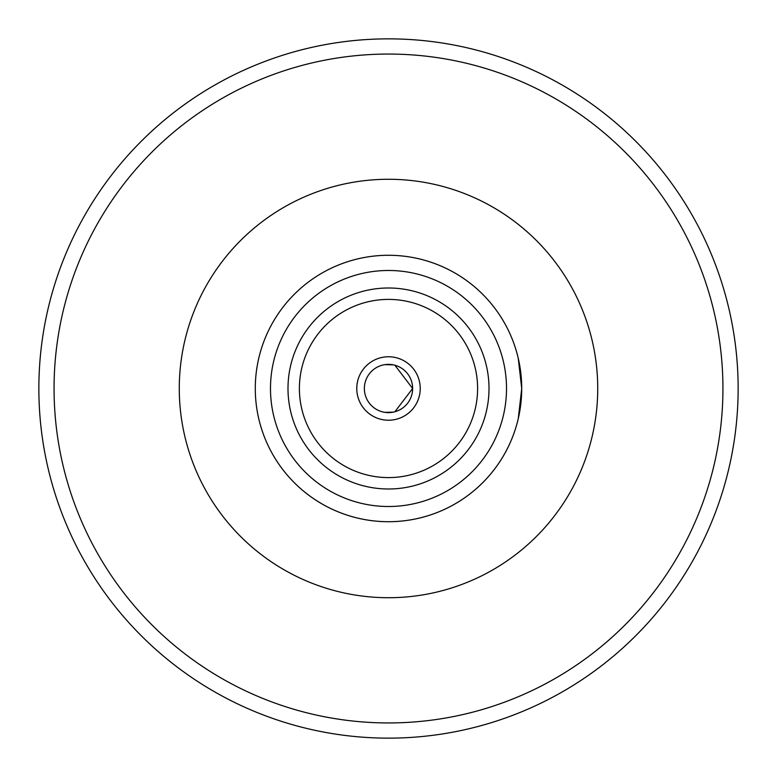 <?xml version="1.0" encoding="UTF-8"?>
<svg xmlns="http://www.w3.org/2000/svg" width="777" height="777" viewBox="0 0 777 777"><rect width="100%" height="100%" fill="white"/><g stroke="black" fill="none" stroke-linecap="round" stroke-linejoin="round"><path stroke-width="1.17" d="M384.897 412.364C379.205 411.033 379.205 411.033 384.897 412.364C379.205 411.033 379.205 411.033 384.897 412.364L393.366 412.131L384.897 412.364M384.897 364.636C379.205 365.967 379.205 365.967 384.897 364.636C379.205 365.967 379.205 365.967 384.897 364.636L393.366 364.86L388.5 364.364A24.136 24.136 0 0 0 364.364 388.5A24.136 24.136 0 0 0 388.5 412.626A24.136 24.136 0 0 0 412.636 388.5L394.881 365.229L412.636 388.5L394.881 411.771L412.636 388.5A24.136 24.136 0 0 0 388.5 364.364M388.5 255.283A133.217 133.217 0 0 1 521.717 388.5A133.217 133.217 0 0 1 388.5 521.707A133.217 133.217 0 0 0 521.717 388.5A133.217 133.217 0 0 0 388.5 255.283A133.217 133.217 0 0 0 255.283 388.5A133.217 133.217 0 0 0 518.269 418.618L521.717 388.5L518.269 358.382A133.217 133.217 0 0 0 255.283 388.5A133.217 133.217 0 0 0 388.5 521.707A133.217 133.217 0 0 1 255.283 388.5M518.774 360.683A133.217 133.217 0 0 1 518.774 416.317M738.14 388.5A349.64 349.64 0 0 0 388.5 38.86A349.64 349.64 0 0 0 38.86 388.5A349.64 349.64 0 0 0 388.5 738.14A349.64 349.64 0 0 0 738.14 388.5A349.64 349.64 0 0 0 388.5 38.86A349.64 349.64 0 0 0 38.86 388.5A349.64 349.64 0 0 0 388.5 738.14A349.64 349.64 0 0 0 738.14 388.5M388.5 597.717A209.227 209.227 0 0 0 597.727 388.5A209.227 209.227 0 0 0 388.5 179.273A209.227 209.227 0 0 0 179.273 388.5A209.227 209.227 0 0 0 388.5 597.717M388.5 722.94A334.44 334.44 0 0 0 722.94 388.5A334.44 334.44 0 0 0 388.5 54.06A334.44 334.44 0 0 0 54.06 388.5A334.44 334.44 0 0 0 388.5 722.94M388.5 506.507A118.017 118.017 0 0 0 506.517 388.5A118.017 118.017 0 0 0 388.5 270.483A118.017 118.017 0 0 0 270.483 388.5A118.017 118.017 0 0 0 388.5 506.507M388.5 488.995A100.505 100.505 0 0 0 489.005 388.5A100.505 100.505 0 0 0 388.5 287.995A100.505 100.505 0 0 0 287.995 388.5A100.505 100.505 0 0 0 388.5 488.995M388.5 477.593A89.102 89.102 0 0 0 477.602 388.5A89.102 89.102 0 0 0 388.5 299.398A89.102 89.102 0 0 0 299.398 388.5A89.102 89.102 0 0 0 388.5 477.593M388.5 420.231A31.731 31.731 0 0 0 420.231 388.5A31.731 31.731 0 0 0 388.5 356.76A31.731 31.731 0 0 0 356.769 388.5A31.731 31.731 0 0 0 388.5 420.231"/></g></svg>
